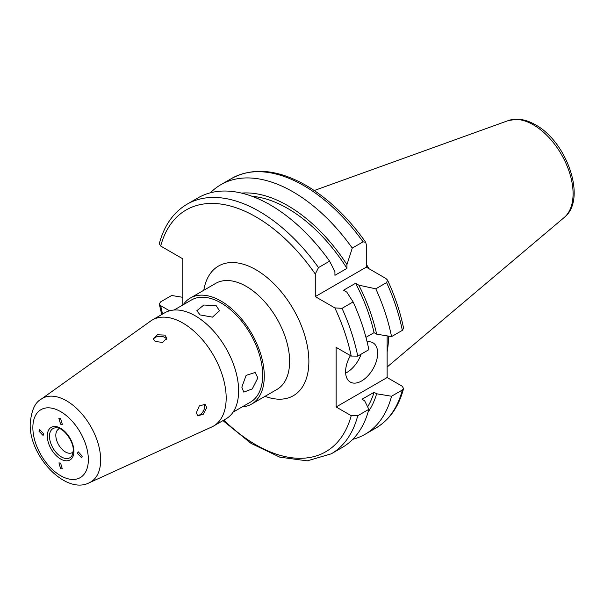 <?xml version="1.0" encoding="UTF-8"?>
<svg xmlns="http://www.w3.org/2000/svg" width="604" height="604" viewBox="0 0 604 604"><rect width="100%" height="100%" fill="white"/><g stroke="black" fill="none" stroke-linecap="round" stroke-linejoin="round"><path stroke-width="0.91" d="M196.353 412.751L197.734 415.854L203.299 414.201L206.734 407.64L205.073 404.378L199.328 405.896L196.353 412.751M155.228 341.524L162.657 342.377L166.84 338.157L164.847 335.092L157.433 334.782L153.235 338.776L155.228 341.524M350.448 355.613A22.68 13.092 120 0 0 345.594 371.694A22.68 13.092 120 0 0 350.29 382.075A22.68 13.092 120 0 0 367.768 376.005A22.68 13.092 120 0 0 377.666 353.181A22.68 13.092 120 0 0 372.97 342.793A22.68 13.092 120 0 0 367.111 341.872M366.281 264.122A100.815 58.203 60 0 1 368.916 268.674M388.493 336.111A100.815 58.203 60 0 1 387.134 351.883M182.816 304.99L182.816 258.829L160.672 246.039L159.313 243.706C164.145 225.503 173.401 212.329 187.081 204.19A144.137 83.216 60 0 1 259.154 211.324A144.137 83.216 60 0 1 318.489 267.587L329.603 261.177A144.137 83.216 60 0 0 270.26 204.915A144.137 83.216 60 0 0 198.195 197.772L187.081 204.19M182.816 297.319L171.664 295.492L160.558 301.902L159.29 304.038L160.672 305.669L169.558 310.803M254.465 197.214L257.999 198.497M252.125 196.315A127.58 73.658 60 0 1 287.617 208.41A127.58 73.658 60 0 1 346.953 268.372L334.926 275.318L334.926 271.558L329.603 261.177M241.562 193.106A131.083 75.681 60 0 1 287.617 205.549A131.083 75.681 60 0 1 346.953 264.612L346.953 268.372M210.434 192.782A144.137 83.216 60 0 1 220.883 184.673A144.137 83.216 60 0 1 292.948 191.815A144.137 83.216 60 0 1 352.283 248.078L363.072 241.849L365.684 242.249L366.281 244.59L366.281 267.157L385.828 278.444L387.549 280.128C394.978 296.194 400.331 312.23 403.593 328.244L402.332 330.38L391.543 336.609A144.137 83.216 60 0 0 375.809 288.825L386.598 282.589L387.549 280.128M216.172 305.677L219.494 310.758L212.487 317.123L200.135 314.933L196.813 310.758L203.82 305.02L216.172 305.677M257.87 377.9L252.261 388.923L243.789 392.124L241.827 387.156L246.115 375.371L255.13 372.487L257.87 377.9M242.212 406.885A61.238 35.357 -120 0 0 251.596 404.084A61.238 35.357 -120 0 0 264.28 376.05A61.238 35.357 -120 0 0 237.553 314.42A61.238 35.357 -120 0 0 190.366 298.014A61.238 35.357 -120 0 0 183.238 304.748M73.167 451.875A13.575 7.837 60 0 1 72.208 452.623A13.575 7.837 60 0 1 61.744 448.983A13.575 7.837 60 0 1 55.817 435.318A13.575 7.837 60 0 1 58.626 429.104A13.575 7.837 60 0 1 59.758 428.644M226.175 398.051A61.238 35.357 60 0 1 213.491 426.084A61.238 35.357 60 0 1 211.74 426.983L89.279 482.755A48.29 27.882 60 0 0 100.664 459.938A48.29 27.882 60 0 0 78.701 410.433A48.29 27.882 60 0 0 41.064 399.252L150.6 321.086A61.238 35.357 60 0 1 152.253 320.014A61.238 35.357 60 0 1 199.441 336.42A61.238 35.357 60 0 1 226.175 398.051M152.253 320.014L164.703 312.827A61.238 35.357 60 0 1 211.891 329.233A61.238 35.357 60 0 1 238.625 390.864A61.238 35.357 60 0 1 225.941 418.897L213.491 426.084M174.095 310.026L191.498 299.977A58.973 34.043 60 0 1 236.942 315.779A58.973 34.043 60 0 1 262.68 375.122A58.973 34.043 60 0 1 250.464 402.121L233.061 412.162M60.604 468.644L58.935 462.898L60.604 463.087L62.272 468.825L60.604 468.644M38.95 431.143L39.63 429.603L43.767 433.921L43.095 435.461L38.95 431.143M60.604 418.64L62.333 424.348L60.604 424.197L58.875 418.489L60.604 418.64M82.257 456.141L81.525 457.711L77.44 453.362L78.18 451.784L82.257 456.141M318.489 267.587L315.28 274.035L315.28 296.602L334.827 307.889A139.6 80.596 60 0 1 351.218 356.058L336.134 347.345L336.134 406.975L387.134 377.53L402.219 386.243L403.578 388.576L402.332 390.01L391.543 396.239L376.639 393.785L374.057 392.298A127.58 73.658 60 0 1 367.64 406.862M374.057 392.298L362.03 399.236L364.612 400.731L368.855 409.338A144.137 83.216 60 0 1 342.325 447.421L331.219 453.838A144.137 83.216 60 0 0 357.742 415.748L351.218 415.688A139.6 80.596 60 0 1 223.835 420.112M387.134 377.53L387.134 335.884M391.543 396.239A144.137 83.216 60 0 1 365.012 434.321A144.137 83.216 60 0 1 352.774 439.319M352.283 248.078L346.953 264.612M376.639 393.785A131.083 75.681 60 0 1 368.055 412.2M368.855 409.338L357.742 415.748M336.134 406.975L351.218 415.688M334.827 307.889L342.015 308.334L353.121 301.917L346.794 292.109L343.54 290.23L355.567 283.284L358.821 285.171L375.809 288.825M358.821 285.171A131.083 75.681 60 0 1 376.639 334.155L391.543 336.609M355.567 283.284A127.58 73.658 60 0 1 374.057 332.668L376.639 334.155M365.956 337.342L374.057 332.668M353.121 301.917A144.137 83.216 60 0 1 368.855 349.701L357.742 356.118L351.218 356.058M315.28 296.602L366.281 267.157M345.639 373.098A22.68 13.092 120 0 0 361.139 354.163M197.168 415.393A6.803 3.926 120 0 0 202.604 412.245A6.803 3.926 120 0 0 204.009 404.001M166.636 339.274A6.803 3.926 0 0 0 159.841 336.3A6.803 3.926 0 0 0 153.356 339.501M564.181 217.508C587.382 199.501 567.035 141.804 535.476 124.809C529.24 121.193 523.079 119.313 517.001 119.177L508.236 120.604A56.248 32.473 60 0 1 533.309 124.802A56.248 32.473 60 0 1 569.217 171.717A56.248 32.473 60 0 1 564.181 217.508L387.134 367.013M160.672 246.039A139.6 80.596 60 0 1 255.945 216.881A139.6 80.596 60 0 1 315.28 274.035M220.883 184.673L231.672 178.444A144.137 83.216 60 0 1 303.737 185.587A144.137 83.216 60 0 1 363.072 241.849M190.366 298.014L215.703 283.389A61.238 35.357 60 0 1 262.891 299.795A61.238 35.357 60 0 1 289.626 361.418A61.238 35.357 60 0 1 276.942 389.452L251.596 404.084M203.805 290.252A74.843 43.209 60 0 1 260.513 272.615A74.843 43.209 60 0 1 308.87 361.418A74.843 43.209 60 0 1 265.043 396.322M49.49 436.299A16.852 9.732 60 0 1 57.154 427.874C63.714 428.055 73.786 441.365 73.243 450.395L72.54 454.51A16.852 9.732 60 0 1 59.245 455.461A16.852 9.732 60 0 1 49.49 436.299M73.907 451.324A18.815 10.864 60 0 1 60.604 459.002A18.815 10.864 60 0 1 47.301 435.96A18.815 10.864 60 0 1 60.604 428.281A18.815 10.864 60 0 1 73.907 451.324M88.358 459.659A39.245 22.658 60 0 1 60.604 475.68A39.245 22.658 60 0 1 32.858 427.617A39.245 22.658 60 0 1 60.604 411.596A39.245 22.658 60 0 1 88.358 459.659M402.332 390.01A144.137 83.216 60 0 1 375.801 428.093C389.489 419.954 398.746 406.779 403.578 388.576M162.597 314.042A139.6 80.596 60 0 1 160.672 305.669M386.598 282.589A144.137 83.216 60 0 1 402.332 330.38M342.015 308.334A144.137 83.216 60 0 1 357.742 356.118M231.672 178.444C253.038 167.074 277.817 169.384 306.002 185.36C328.063 198.308 347.949 217.274 365.684 242.249M41.064 399.252C34.926 402.521 31.302 410.743 30.2 423.917C29.06 455.899 65.64 495.167 89.279 482.755M365.012 434.321L375.801 428.093M159.29 304.038L161.729 314.548M222.967 420.611L251.007 443.336L279.78 457.152L307.24 460.86L331.219 453.838M508.236 120.604L314.261 190.517"/></g></svg>
